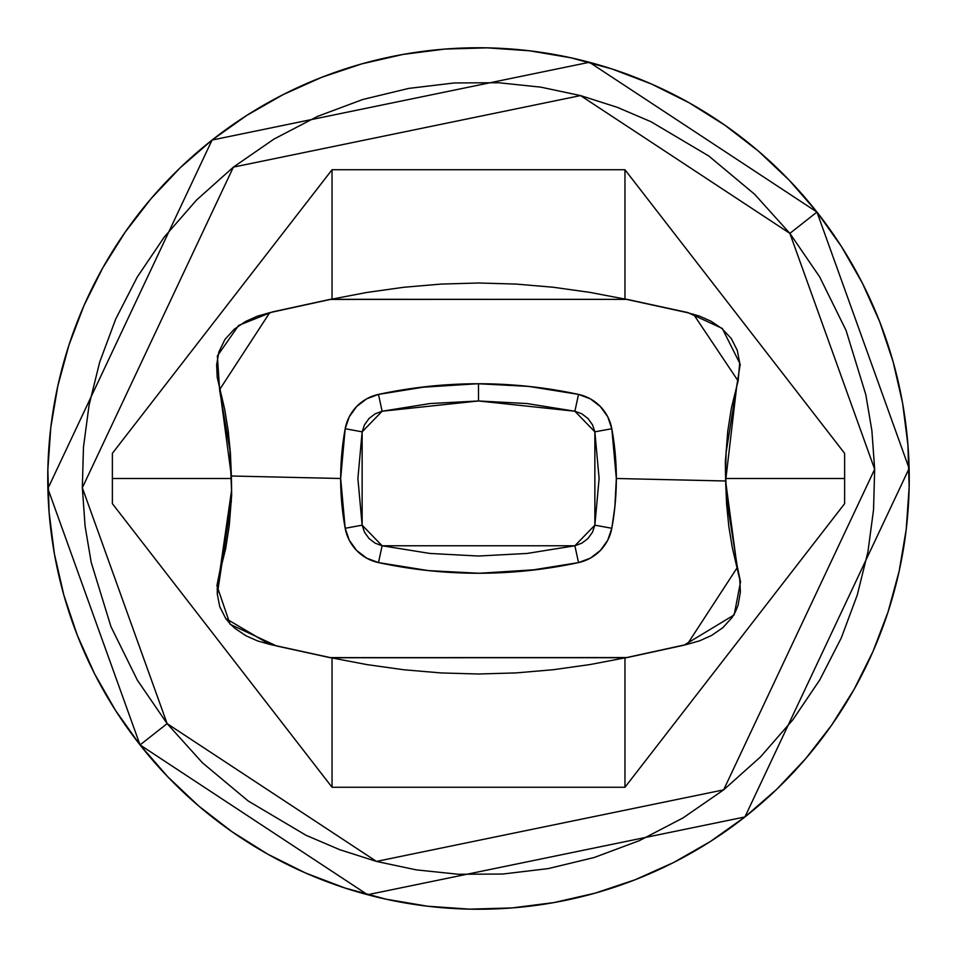 <?xml version="1.0" encoding="UTF-8"?>
<svg xmlns="http://www.w3.org/2000/svg" width="957" height="957" viewBox="0 0 957 957"><rect width="100%" height="100%" fill="white"/><g stroke="black" fill="none" stroke-linecap="round" stroke-linejoin="round"><path stroke-width="1.44" d="M112.376 453.821L112.376 478.5L112.376 453.343L332.043 169.736L624.957 169.736L332.043 169.736L112.376 453.343L332.043 169.736L624.957 169.736L332.043 169.736L112.376 453.343L332.043 169.736L332.043 298.955L332.043 169.736L624.957 169.736L624.957 298.907L624.957 169.736L844.624 453.343L844.624 478.5L844.624 453.821M725.849 478.5L844.624 478.5L725.849 478.5M844.624 503.179L844.624 478.5L844.624 503.657L624.957 787.264L844.624 503.657L624.957 787.264L844.624 503.657L624.957 787.264L332.043 787.264L112.376 503.657L332.043 787.264L624.957 787.264L332.043 787.264L112.376 503.657L332.043 787.264L624.957 787.264L624.957 658.045L624.957 787.264L332.043 787.264L332.043 658.093L332.043 787.264L112.376 503.657L112.376 478.5L231.151 478.5L112.376 478.5L112.376 503.179M348.647 418.03L350.226 415.015M365.586 399.452L368.17 398.04M379.02 394.284L380.491 393.973M418.999 387.477L477.591 383.733L527.809 386.305L568.614 392.37M579.105 394.523L584.272 396.066M600.733 406.904L601.857 408.149M611.092 425.53L613.473 438.868M614.227 444.467L615.148 452.876M616.009 465.174L616.332 478.5L614.861 506.947L611.834 528.108M608.353 538.97L606.774 541.985M591.414 557.548L588.83 558.96M577.98 562.716L576.509 563.027M538.001 569.523L479.409 573.267L429.191 570.695L388.386 564.63M377.895 562.477L372.728 560.934M356.267 550.096L355.143 548.851M345.908 531.47L343.695 519.28M330.608 299.385L269.718 312.676L257.325 316.205L245.339 321.6L234.226 329.244L224.919 339.484L218.89 351.889L216.629 364.856L217.215 377.381L224.68 409.285L228.173 430.59L230.41 453.032L231.379 476.012L340.668 478.5L340.955 491.264L340.668 478.5L231.379 476.012L231.666 494.829L229.273 525.513L225.661 548.672L218.866 576.054L217.263 587.957L217.299 594.082L219.739 606.678L225.828 618.641L230.17 623.88L235.063 628.438L245.937 635.747L257.529 640.915L269.611 644.336L330.344 657.615L366.914 664.601L403.818 669.756L441.069 672.938L478.667 674.003L516.134 672.903L553.278 669.721L590.11 664.541L626.656 657.555L687.282 644.324L626.656 657.555L330.344 657.615L269.611 644.336L225.72 618.485M626.536 299.242L687.856 312.568L722.284 328.43L740.228 364.21L726.088 452.685L725.633 472.782L726.423 497.09L737.177 565.958L740.527 581.928L734.175 614.908L684.064 645.174L626.536 657.71L330.464 657.758L276.621 645.975L230.135 624.347L216.928 585.696L220.194 569.14L231.546 490.498L229.943 450.257L219.667 390.54L217.383 355.908L238.64 325.416L272.338 311.946L330.464 299.29L626.656 299.385L590.182 292.423L553.337 287.256L516.11 284.073L478.56 282.997L441.093 284.085L403.878 287.267L366.902 292.447L330.344 299.445L626.392 299.338M626.656 299.385L687.389 312.664L626.656 299.385M693.478 314.171L738.134 380.946L739.701 362.966L737.297 350.394L731.196 338.395L721.949 328.574L711.051 321.253L699.459 316.073L687.389 312.664M378.601 562.632L428.21 570.587L478.5 573.267L528.79 570.587L578.518 562.596L590.337 558.158L600.362 550.478L607.731 540.226L611.81 528.276A275.676 275.676 0 0 0 611.81 428.724L607.731 416.774L600.362 406.522L590.337 398.842L578.518 394.404A43.077 43.077 0 0 1 611.81 428.724L607.731 416.774L600.362 406.522L590.337 398.842L578.518 394.404L574.882 411.235L594.859 431.834L611.81 428.724L616.332 478.5L725.621 480.988L725.334 462.123L727.739 431.356L731.363 408.208L736.675 386.676L725.621 480.988L737.225 567.621L687.282 644.324L699.663 640.807L711.637 635.412L722.762 627.768L732.069 617.54L735.574 611.523L738.11 605.111L740.371 592.132L739.785 579.631L732.296 547.631L728.815 526.386L726.59 503.992L725.621 480.988L616.332 478.5L616.057 491.025M615.351 501.851L614.047 513.945M608.329 539.018L606.858 541.829M591.378 557.56L588.962 558.888M537.32 569.606L517.94 571.616M486.06 573.207L468.44 573.159M435.112 571.269L417.826 569.367M611.81 428.724A275.676 275.676 0 0 1 611.81 528.276L594.859 525.166L594.859 431.834L592.491 424.812L587.993 418.508L581.832 413.819L574.882 411.235L526.972 403.543L478.5 400.971L430.028 403.543L382.118 411.235L375.168 413.819L369.007 418.508L364.509 424.812L362.141 431.834L382.118 411.235L378.482 394.404L382.118 411.235L478.5 400.971L478.5 383.733L478.5 400.971L574.882 411.235L578.518 394.404A474.528 474.528 0 0 0 378.482 394.404A43.077 43.077 0 0 0 345.19 428.724L362.141 431.834L357.894 478.5L362.141 525.166L364.509 532.188L369.007 538.492L375.168 543.181L382.118 545.765L429.896 553.445L478.5 556.029L527.104 553.445L574.882 545.765L581.832 543.181L587.993 538.492L592.491 532.188L594.859 525.166L574.882 545.765L578.518 562.596L574.882 545.765L382.118 545.765L378.482 562.596A43.077 43.077 0 0 1 345.19 528.276A43.077 43.077 0 0 0 378.482 562.596L382.118 545.765L362.141 525.166L345.19 528.276L362.141 525.166L362.141 431.834L345.19 428.724A275.676 275.676 0 0 0 345.19 528.276L349.269 540.226L356.638 550.478L366.663 558.158L378.482 562.596A474.528 474.528 0 0 0 578.518 562.596L590.337 558.158L600.362 550.478L607.731 540.226L611.81 528.276L594.859 525.166L599.106 478.5L594.859 431.834L611.81 428.724A43.077 43.077 0 0 0 578.518 394.404L528.79 386.413L478.5 383.733L428.21 386.413L378.482 394.404L366.663 398.842L356.638 406.522L349.269 416.774L345.19 428.724L340.668 478.5L345.19 528.276L349.269 540.226L356.638 550.478L366.663 558.158L378.482 562.596L372.835 560.981M354.712 548.361L353.934 547.416M349.269 540.226L347.822 537.104M345.19 528.276A275.676 275.676 0 0 1 345.19 428.724L340.668 478.5L345.19 528.276L343.707 519.388M340.668 478.488L340.871 467.674M348.671 417.982L350.142 415.171M365.622 399.44L368.038 398.112M419.68 387.394L439.06 385.384M470.94 383.793L488.56 383.841M521.888 385.731L539.174 387.633M600.362 406.522L590.337 398.842L578.518 394.404L528.79 386.413L478.5 383.733L428.21 386.413L378.482 394.404L366.663 398.842L356.638 406.522L349.269 416.774L345.19 428.724A43.077 43.077 0 0 1 378.482 394.404A474.528 474.528 0 0 1 578.518 394.404L584.165 396.019M602.288 408.639L603.066 409.584M607.731 416.774L609.178 419.896M736.675 386.676L738.134 380.946M231.379 476.012L219.775 389.379L269.718 312.676L330.344 299.445M217.299 594.13L231.379 500.99M366.663 558.158L378.482 562.596L428.21 570.587L478.5 573.267L528.79 570.587L578.518 562.596A43.077 43.077 0 0 0 611.81 528.276A43.077 43.077 0 0 1 578.518 562.596A474.528 474.528 0 0 1 378.482 562.596L428.21 570.587M378.482 394.404L366.663 398.842L356.638 406.522L349.269 416.774M607.731 540.226L611.81 528.276M578.518 394.404L528.79 386.413M140.045 744.929A430.734 430.734 0 0 1 212.071 140.045A430.734 430.734 0 0 1 816.955 212.071L789.202 180.179L758.47 151.158L725.035 125.295L689.231 102.83L651.394 83.977L611.894 68.94L571.102 57.839L529.424 50.781L487.257 47.85L445.005 49.07L403.076 54.417L361.866 63.856L321.791 77.278L283.212 94.576L246.523 115.558L212.071 140.045L180.179 167.798L151.158 198.53L125.295 231.965L102.83 267.769L83.977 305.606L68.94 345.106L57.839 385.898L50.781 427.576L47.85 469.743L49.07 511.995L54.417 553.924L63.856 595.134L77.278 635.209L94.576 673.788L115.558 710.477L140.045 744.929L167.798 776.821L198.53 805.842L231.965 831.705L267.769 854.17L305.606 873.023L345.106 888.06L385.898 899.161L427.576 906.219L469.743 909.15L511.995 907.93L553.924 902.583L595.134 893.144L635.209 879.722L673.788 862.424L710.477 841.442L744.929 816.955L776.821 789.202L805.842 758.47L831.705 725.035L854.17 689.231L873.023 651.394L888.06 611.894L899.161 571.102L906.219 529.424L909.15 487.257L907.93 445.005L902.583 403.076L893.144 361.866L879.722 321.791L862.424 283.212L841.442 246.523L816.955 212.071A430.734 430.734 0 0 1 744.929 816.955A430.734 430.734 0 0 1 140.045 744.929L367.596 894.723L744.929 816.955L909.126 468.428L816.955 212.071L789.872 233.376L819.659 276.884L846.048 330.368L865.798 394.619L871.887 430.71L874.674 469.229L873.538 509.806L867.915 551.926L857.305 594.907L841.311 637.888L819.766 679.925L792.719 719.963L760.48 756.927L723.624 789.872L682.939 817.972L639.432 840.629L594.165 857.52L548.253 868.597L502.712 874.04L458.439 874.267L416.175 869.853L376.472 861.42L339.687 849.672L306.025 835.282L248.21 800.997L202.417 762.777L167.128 723.624L137.341 680.116L110.952 626.632L91.202 562.381L85.113 526.29L82.326 487.771L83.462 447.194L89.085 405.074L99.695 362.093L115.689 319.112L137.234 277.075L164.281 237.037L196.52 200.073L233.376 167.128L274.061 139.028L317.568 116.371L362.835 99.48L408.747 88.403L454.288 82.96L498.561 82.733L540.825 87.147L580.528 95.58L617.313 107.328L650.975 121.718L708.79 156.003L754.583 194.223L789.872 233.376L874.674 469.229L723.624 789.872L376.472 861.42L167.128 723.624L140.045 744.929L167.128 723.624L82.326 487.771L233.376 167.128L580.528 95.58L789.872 233.376L816.955 212.071L589.404 62.277L212.071 140.045L47.874 488.572L140.045 744.929M624.957 169.736L844.624 453.343L624.957 169.736"/></g></svg>
